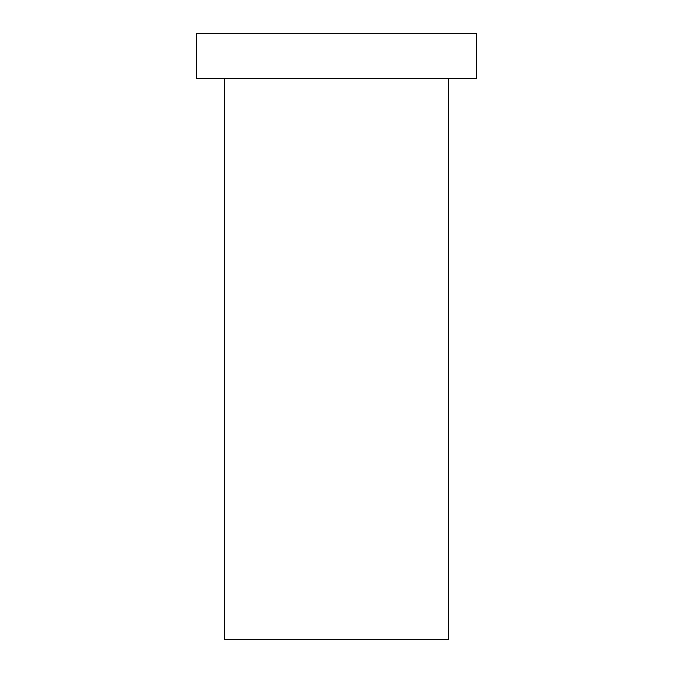 <?xml version="1.0" encoding="UTF-8"?>
<svg xmlns="http://www.w3.org/2000/svg" width="673" height="673" viewBox="0 0 673 673"><rect width="100%" height="100%" fill="white"/><g stroke="black" fill="none" stroke-linecap="round" stroke-linejoin="round"><path stroke-width="1.01" d="M448.664 78.514L448.664 639.35L224.336 639.35L224.336 78.514M476.711 33.65L196.289 33.65L196.289 78.514L476.711 78.514L476.711 33.65"/></g></svg>
